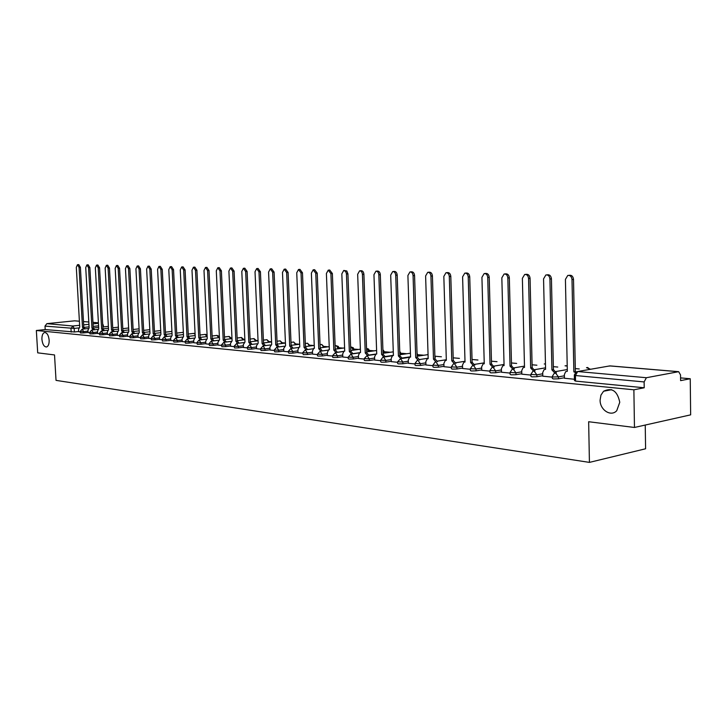 <?xml version="1.0" encoding="UTF-8"?>
<svg xmlns="http://www.w3.org/2000/svg" width="727" height="727" viewBox="0 0 727 727"><rect width="100%" height="100%" fill="white"/><g stroke="black" fill="none" stroke-linecap="round" stroke-linejoin="round"><path stroke-width="1.09" d="M600.093 400.132L600.956 395.088L603.583 391.244C611.961 387.237 617.359 390.908 619.767 402.267L616.741 410.691C610.998 417.153 599.893 409.983 600.093 400.132M41.921 339.364C41.839 335.465 42.72 333.184 44.583 332.512C47.028 332.666 48.555 335.211 49.154 340.154C49.236 344.025 48.355 346.306 46.528 346.988C44.056 346.861 42.52 344.316 41.921 339.364M552.302 376.831L552.329 378.394L553.365 378.949L558.49 378.803L558.454 376.859L553.329 376.995L552.293 376.459L554.183 373.396L555.573 373.06L558.454 376.859L564.379 375.814M530.855 374.778L530.892 376.332L531.882 376.859L536.917 376.713L536.871 374.805L530.846 374.423L532.818 371.352L534.072 371.061L536.871 374.805L542.742 373.787M510.072 372.787L510.109 374.332L511.054 374.832L516.006 374.696L515.961 372.806L510.063 372.46L512.09 369.371L513.235 369.134L515.961 372.806L521.768 371.833M489.916 370.861L489.953 372.397L490.852 372.869L495.723 372.733L495.678 370.879L489.907 370.543L491.988 367.462L493.033 367.262L495.678 370.879L501.43 369.925M470.351 368.989L470.396 370.516L471.26 370.97L476.049 370.834L475.994 368.998L470.342 368.689L472.468 365.617L473.422 365.436L475.994 368.998L481.692 368.08M451.367 367.18L451.412 368.689L452.239 369.116L456.956 368.989L456.901 367.18L451.358 366.89L453.512 363.827L454.393 363.673L451.785 360.819L453.448 360.61L455.865 363.445M432.938 365.417L432.983 366.917L433.774 367.326L438.408 367.19L438.354 365.417L432.928 365.145L435.1 362.091L435.918 361.964L438.354 365.417L443.933 364.545M415.026 363.7L415.072 365.19L415.835 365.581L420.397 365.454L420.342 363.7L415.017 363.445L417.216 360.41L417.97 360.292L420.342 363.7L425.868 362.855M397.614 362.037L397.669 363.518L398.396 363.882L402.894 363.754L402.831 362.028L397.605 361.792L400.522 358.675L402.831 362.028L408.301 361.21M380.694 360.419L380.748 361.882L381.448 362.237L385.873 362.11L385.81 360.401L380.684 360.183L382.911 357.193L392.135 355.857M364.227 358.838L364.282 360.301L364.954 360.637L369.316 360.51L369.261 358.829L364.227 358.62L367.062 355.576L369.261 358.829L374.623 358.057M348.215 357.311L348.269 358.756L348.915 359.074L353.213 358.956L353.149 357.293L348.206 357.102L351.005 354.085L353.149 357.293L358.456 356.539M332.621 355.821L332.675 357.257L333.302 357.557L337.537 357.439L337.473 355.803L332.612 355.621L335.374 352.64L337.473 355.803L342.726 355.067M317.435 354.367L317.499 355.794L318.099 356.085L322.27 355.957L322.206 354.34L317.435 354.176L320.162 351.223L322.206 354.34L327.414 353.631M302.65 352.949L303.286 354.649L307.403 354.522L307.339 352.931L302.641 352.777L305.34 349.851L307.339 352.931L312.492 352.231M288.237 351.568L288.855 353.24L292.908 353.122L292.845 351.55L288.237 351.405L290.9 348.515L292.845 351.55L297.961 350.868M274.197 350.223L274.788 351.877L278.795 351.759L278.723 350.196L274.188 350.069L276.823 347.206L278.723 350.196L283.794 349.533M260.502 348.915L261.075 350.541L265.028 350.423L264.955 348.887L260.493 348.769L263.092 345.934L264.955 348.887L269.971 348.242M247.144 347.642L247.707 349.242L251.597 349.124L251.524 347.606L247.135 347.497L249.706 344.689L251.524 347.606L256.495 346.97M234.112 346.388L234.657 347.979L238.492 347.86L238.429 346.361L234.103 346.261L236.648 343.48L238.429 346.361L243.354 345.734M221.39 345.171L221.917 346.734L225.706 346.625L225.643 345.143L221.381 345.043L223.898 342.299L225.643 345.143L230.523 344.534M208.976 343.989L209.485 345.534L213.229 345.416L213.156 343.953L208.967 343.862L211.148 341.163L213.156 343.953L218 343.353M196.844 342.826L197.344 344.353L201.043 344.234L200.97 342.79L196.844 342.708L199.007 340.036L200.97 342.79L205.768 342.208M185.003 341.69L185.485 343.199L189.138 343.089L189.065 341.654L185.003 341.581L187.157 338.936L189.065 341.654L193.818 341.09M173.435 340.59L173.907 342.072L177.506 341.963L177.433 340.545L173.426 340.481L175.834 337.837L177.433 340.545L182.15 339.991M162.121 339.5L162.584 340.972L166.138 340.863L166.074 339.464L162.121 339.409L164.257 336.801L166.074 339.464L170.736 338.918M151.071 338.446L151.516 339.9L155.033 339.791L154.96 338.409L151.062 338.355L153.188 335.774L154.96 338.409L159.586 337.873M140.256 337.41L140.693 338.846L144.164 338.737L144.091 337.373L140.256 337.319L142.592 334.756L144.091 337.373L148.681 336.846M129.688 336.401L130.106 337.819L133.541 337.71L133.468 336.356L129.679 336.319L131.778 333.784L133.468 336.356L138.021 335.838M119.346 335.411L119.755 336.81L123.145 336.701L123.072 335.365L119.337 335.329L121.418 332.821L123.072 335.365L127.588 334.856M109.223 334.438L109.623 335.829L112.976 335.72L112.903 334.402L109.214 334.365L111.286 331.885L112.903 334.402L117.374 333.902M99.317 333.493L99.708 334.865L103.025 334.756L102.952 333.448L99.308 333.42L101.371 330.958L102.952 333.448L107.387 332.957M89.621 332.566L90.003 333.92L93.274 333.811L93.201 332.521L89.612 332.493L91.657 330.058L93.201 332.521L97.6 332.039M80.124 331.657L80.497 332.993L83.732 332.893L83.66 331.612L80.115 331.594L82.151 329.177L83.66 331.612L88.022 331.139M634.462 427.467L588.652 421.733L589.424 462.39L56.034 380.375L54.525 354.94L37.704 352.84L36.35 330.494L633.88 389.799L634.462 427.467L690.65 414.853L690.241 378.74L680.581 377.895M579.255 368.952L575.302 368.598M557.754 367.053L553.347 366.662M536.899 365.208L532.082 364.79M516.661 363.427L511.454 362.964M497.023 361.692L491.452 361.201M477.948 360.01L472.041 359.492M459.419 358.375L453.194 357.829M441.407 356.784L435.109 356.23M423.877 355.239L418.016 354.721M406.838 353.731L401.386 353.258M390.254 352.268L385.201 351.823M374.105 350.85L369.434 350.432M358.393 349.46L354.076 349.078M343.089 348.106L339.109 347.76M328.168 346.797L324.515 346.47M313.637 345.507L310.284 345.216M299.46 344.262L296.398 343.989M285.438 343.026L282.848 342.79M271.571 341.799L269.626 341.626M258.049 340.609L256.722 340.49M244.854 339.436L244.108 339.373M645.24 425.05L645.594 448.777L589.424 462.39M690.241 378.74L680.608 380.63L680.545 374.95L678.664 371.679L646.385 377.722L644.122 381.929L575.439 375.532L574.348 374.968L576.175 371.924L577.692 371.524L646.385 377.722M633.88 389.799L644.213 387.773L644.122 381.929M78.716 331.521L74.39 331.985L74.181 328.413L45.001 326.096L46.855 323.651L74.599 320.825L79.397 321.207M45.001 326.096L45.21 329.567L36.35 330.494M88.103 332.575L89.63 332.748M102.989 330.785L101.616 329.058L98.209 267.89L96.518 265.119L95.337 267.818L98.745 328.804L97.545 331.03L97.554 333.511L99.326 333.684M107.469 334.438L109.232 334.629M117.456 335.392L119.355 335.601M127.67 336.374L129.697 336.592M138.103 337.373L140.266 337.61M148.762 338.391L151.08 338.646M165.756 336.628L164.202 334.738L160.867 269.435L158.94 266.473L157.586 269.353L160.921 334.438L159.531 336.81L159.531 339.454L162.13 339.709M170.818 340.509L173.444 340.79M182.223 341.608L185.012 341.899M200.443 339.863L198.771 337.873L195.499 270.28L193.446 267.218L191.992 270.199L195.272 337.555L193.764 340.009L193.755 342.744L196.863 343.035M205.841 343.871L208.985 344.198M224.952 342.153L223.207 340.091L219.981 270.889L217.818 267.754L216.301 270.798L219.527 339.754L217.946 342.263L217.927 345.061L221.399 345.389M230.604 346.243L234.121 346.615M243.427 347.47L247.153 347.86M256.576 348.733L260.511 349.142M270.053 350.023L274.206 350.459M291.691 348.397L289.709 346.116L286.647 272.525L284.193 269.19L282.485 272.425L285.557 345.743L283.739 348.397L283.712 351.368L288.246 351.804M298.034 352.704L302.659 353.186M312.574 354.104L317.454 354.603M335.974 352.54L333.838 350.123L330.903 273.616L328.24 270.153L326.396 273.506L329.34 349.714L328.695 349.76L327.368 352.459L327.332 355.558L332.63 356.066M342.799 357.002L348.224 357.557M358.529 358.511L364.236 359.093M374.687 360.056L380.703 360.674M391.299 361.646L397.624 362.3M408.374 363.291L415.035 363.963M425.931 364.972L432.947 365.69M443.997 366.699L451.376 367.453M462.599 368.489L470.36 369.28M481.756 370.325L489.916 371.152M501.485 372.215L510.081 373.087M521.822 374.16L530.864 375.077M542.796 376.177L552.302 377.14M564.434 378.249L574.439 379.258M564.425 377.749L558.49 378.803M542.787 375.695L536.917 376.713M521.813 373.705L516.006 374.696M501.476 371.779L495.723 372.733M481.737 369.907L476.049 370.834M462.59 368.089L456.956 368.989M443.988 366.317L438.408 367.19M425.922 364.6L420.397 365.454M408.356 362.937L402.894 363.754M391.28 361.31L385.873 362.11M374.678 359.729L369.316 360.51M358.52 358.193L353.213 358.956M342.79 356.693L337.537 357.439M327.477 355.239L322.27 355.957M312.555 353.822L307.403 354.522M298.025 352.431L292.908 353.122M283.857 351.086L278.795 351.759M270.035 349.769L265.028 350.423M256.567 348.487L251.597 349.124M243.418 347.233L238.492 347.86M230.586 346.007L225.706 346.625M218.064 344.816L213.229 345.416M205.832 343.653L201.043 344.234M193.891 342.508L189.138 343.089M182.213 341.399L177.506 341.963M170.809 340.309L166.138 340.863M159.658 339.245L155.033 339.791M148.753 338.209L144.164 338.737M138.094 337.192L133.541 337.71M127.652 336.192L123.145 336.701M117.447 335.22L112.976 335.72M107.46 334.266L103.025 334.756M97.672 333.329L93.274 333.811M88.094 332.421L83.732 332.893M83.805 328.995L82.487 327.323L79.061 267.418L77.444 264.701L76.308 267.354L79.734 327.077L78.589 329.267L78.589 331.694L80.134 331.839M644.213 387.773L575.548 381.102L574.466 380.521L574.357 375.359M45.21 329.567L74.39 331.985M82.487 327.323L83.887 327.195L85.114 328.858M77.444 264.701L78.761 264.61L80.388 267.318L83.796 327.186M93.301 329.885L91.956 328.186L93.365 328.05L94.619 329.74M91.956 328.186L88.54 267.654L86.876 264.91L88.203 264.81L89.866 267.554L93.274 328.041M86.876 264.91L85.722 267.581L89.139 327.932L87.967 330.14L88.103 332.602M101.616 329.058L103.043 328.931L104.315 330.64M96.518 265.119L97.854 265.019L99.544 267.79L102.943 328.922M112.894 331.703L111.495 329.958L112.921 329.822L114.23 331.557M106.424 265.328L107.705 265.228L109.441 268.036L112.83 329.813M111.495 329.958L108.096 268.136L106.369 265.328L105.161 268.063L108.559 329.695L107.323 331.948L107.469 334.465M123.008 332.648L121.582 330.876L122.918 330.721L124.353 332.503M116.493 265.546L117.774 265.446L119.537 268.281L122.918 330.721M121.582 330.876L118.192 268.381L116.429 265.546L115.193 268.308L118.583 330.603L117.32 332.875L117.456 335.42M133.35 333.611L131.887 331.803L133.332 331.666L134.695 333.457M126.78 265.764L128.061 265.673L129.869 268.536L133.232 331.657M131.887 331.803L128.506 268.636L126.707 265.773L125.444 268.563L128.824 331.53L127.525 333.829L127.67 336.401M143.91 334.593L142.419 332.766L143.873 332.621L145.264 334.438M137.285 265.991L138.575 265.9L140.42 268.79L143.773 332.612M142.419 332.766L139.057 268.899L137.212 266L135.922 268.817L139.284 332.475L137.966 334.802L138.103 337.401M154.715 335.601L153.188 333.738L154.651 333.593L156.078 335.447M148.035 266.227L149.326 266.127L151.207 269.054L154.551 333.584M153.188 333.738L149.835 269.163L147.963 266.236L146.636 269.081L149.989 333.448L148.626 335.792L148.762 338.428M164.202 334.738L165.674 334.593L167.128 336.474M159.031 266.464L160.322 266.364L162.248 269.326L165.565 334.584M177.052 337.682L175.461 335.756L176.834 335.601L178.433 337.528M170.272 266.709L171.563 266.609L173.535 269.599L176.834 335.601M175.461 335.756L172.145 269.708L170.182 266.718L168.791 269.626L172.117 335.456L170.681 337.855L170.818 340.545M188.611 338.764L186.984 336.801L188.366 336.637L190.001 338.6M181.777 266.954L183.068 266.854L185.085 269.881L188.366 336.637M186.984 336.801L183.686 269.99L181.677 266.963L180.26 269.908L183.558 336.492L182.095 338.918L182.232 341.635M198.771 337.873L200.279 337.719L201.833 339.7M193.546 267.209L194.845 267.109L196.899 270.171L200.161 337.71M212.557 340.999L210.848 338.964L212.357 338.809L213.947 340.827M205.596 267.472L206.895 267.372L209.003 270.471L212.239 338.8M210.848 338.964L207.595 270.58L205.487 267.481L203.996 270.499L207.259 338.646L205.714 341.117L205.85 343.898M223.207 340.091L224.725 339.927L226.351 341.981M217.936 267.736L219.236 267.636L221.39 270.771L224.607 339.918M237.656 343.344L235.857 341.236L237.393 341.072L239.065 343.162M230.577 268.018L231.868 267.909L234.085 271.08L237.275 341.063M235.857 341.236L232.667 271.198L230.45 268.027L228.896 271.107L232.095 340.89L230.468 343.426L230.604 346.279M250.661 344.553L248.825 342.408L250.242 342.235L252.078 344.38M243.536 268.29L244.817 268.19L247.089 271.398L250.242 342.235M248.825 342.408L245.662 271.516L243.391 268.308L241.8 271.425L244.972 342.063L243.3 344.625L243.436 347.506M264.001 345.807L262.12 343.617L263.674 343.453L265.419 345.625M256.813 268.581L258.085 268.481L260.42 271.725L263.537 343.435M262.12 343.617L258.985 271.853L256.658 268.59L255.023 271.753L258.167 343.262L256.449 345.852L256.576 348.769M277.669 347.079L275.742 344.852L277.169 344.671L279.095 346.897M270.417 268.872L271.689 268.772L274.079 272.062L277.169 344.671M275.742 344.852L272.643 272.189L270.253 268.89L268.581 272.089L271.689 344.489L269.926 347.106L270.053 350.06M289.709 346.116L291.282 345.943L293.126 348.206M284.375 269.181L285.638 269.072L288.092 272.407L291.145 345.934M306.067 349.742L304.04 347.415L305.622 347.242L307.512 349.551M298.697 269.49L299.951 269.381L302.468 272.761L305.476 347.233M304.04 347.415L301.023 272.879L298.497 269.508L296.743 272.779L299.778 347.033L299.197 347.061L297.916 349.714L298.034 352.74M320.825 351.123L318.744 348.751L320.334 348.569L322.27 350.923L328.122 350.114M313.392 269.808L314.637 269.699L317.226 273.116L320.189 348.56M318.744 348.751L315.763 273.243L313.173 269.826L311.374 273.134L314.364 348.36L313.755 348.387L312.446 351.068L312.574 354.14M333.838 350.123L335.438 349.941L337.428 352.341M328.477 270.135L329.704 270.026L332.366 273.488L335.283 349.923M351.523 354.004L349.333 351.523L350.941 351.341L352.986 353.795M343.971 270.471L346.806 270.971L347.924 273.87L350.787 351.323M349.333 351.523L346.425 273.579L345.57 271.371L343.707 270.489L341.826 273.888L344.716 351.105L344.035 351.159L342.69 353.885L342.808 357.039M367.498 355.503L365.245 352.968L366.862 352.777L368.962 355.294M359.883 270.817L361.074 270.708C362.673 270.708 363.618 271.898 363.9 274.261L366.708 352.768M365.245 352.968L362.428 274.397C362.146 272.025 361.201 270.844 359.601 270.835L357.666 274.279L360.51 352.54L359.783 352.595L358.42 355.358L358.529 358.547M383.92 357.048L381.602 354.458L383.065 354.24L385.392 356.83M376.241 271.171L377.404 271.062C379.058 271.053 380.03 272.252 380.321 274.661L383.065 354.24M381.602 354.458L378.84 274.797C378.549 272.389 377.577 271.189 375.923 271.198L373.951 274.679L376.731 354.013L375.959 354.076L374.578 356.866L374.696 360.101M400.795 358.629L398.414 355.976L399.886 355.767L402.267 358.42M393.062 271.534L394.188 271.425C395.897 271.407 396.906 272.625 397.196 275.079L399.886 355.767M398.414 355.976L395.715 275.215C395.415 272.761 394.416 271.544 392.707 271.562L390.69 275.088L393.407 355.521L392.589 355.603L391.19 358.411L391.299 361.692M418.152 360.265L415.699 357.548L417.343 357.339L419.633 360.047M410.355 271.907L411.446 271.807C413.218 271.762 414.254 272.998 414.563 275.506L417.18 357.33M415.699 357.548L413.072 275.642C412.763 273.134 411.727 271.898 409.964 271.943L407.902 275.515L410.555 357.075L409.674 357.166L408.265 360.001L408.374 363.327M436.009 361.946L433.483 359.156L435.137 358.956L437.49 361.719M428.148 272.289L429.203 272.189C431.038 272.134 432.111 273.379 432.42 275.942L434.964 358.938M433.483 359.156L430.929 276.078C430.611 273.525 429.539 272.271 427.712 272.334L425.613 275.951L428.185 358.675L427.249 358.784L425.822 361.637L425.931 365.018M446.469 272.689L447.478 272.589C449.368 272.516 450.486 273.779 450.804 276.387L453.266 360.592M451.785 360.819L449.304 276.533C448.986 273.925 447.877 272.652 445.978 272.734L443.833 276.396L446.333 360.328L445.324 360.447L443.897 363.327L443.997 366.744M473.295 365.436L470.623 362.528L472.114 362.291L474.786 365.227M465.335 273.098L466.28 273.007C468.252 272.898 469.406 274.179 469.733 276.851L472.114 362.291M470.623 362.528L468.233 277.005C467.897 274.324 466.752 273.043 464.78 273.152L462.599 276.86L465.016 362.019L463.935 362.155L462.499 365.063L462.599 368.534M492.779 367.253L490.034 364.291L491.525 364.045L494.278 367.053M484.782 273.516L485.654 273.434C487.699 273.297 488.889 274.597 489.235 277.332L491.525 364.045M490.034 364.291L487.735 277.478C487.39 274.742 486.19 273.443 484.155 273.579L481.928 277.341L484.255 363.764L483.082 363.927L481.656 366.844L481.756 370.37M512.862 369.134L510.036 366.099L511.526 365.854L514.371 368.943M504.82 273.952L505.61 273.87C507.737 273.706 508.973 275.024 509.336 277.823L511.526 365.854M510.036 366.099L507.837 277.978C507.473 275.169 506.228 273.852 504.102 274.024L501.839 277.832L504.075 365.563L502.811 365.754L501.394 368.689L501.485 372.26M533.573 371.079L530.655 367.971L532.146 367.726L535.072 370.897M525.485 274.397L526.175 274.333C528.393 274.124 529.683 275.451 530.065 278.332L532.146 367.726M530.655 367.971L528.556 278.486C528.175 275.606 526.884 274.27 524.667 274.488L522.377 278.332L524.503 367.417L523.131 367.644L521.741 370.579L521.822 374.214M554.928 373.096L551.92 369.898L553.411 369.643L556.437 372.906M546.822 274.861L547.386 274.806C549.694 274.542 551.048 275.897 551.439 278.85L553.411 369.643M551.92 369.898L549.93 279.014C549.539 276.051 548.185 274.697 545.877 274.96L543.56 278.859L545.577 369.325L544.087 369.607L542.715 372.542L542.796 376.222M575.457 372.469L573.867 371.888L576.42 371.879M568.841 275.342L569.259 275.306C571.667 274.979 573.085 276.342 573.512 279.395L575.357 371.633M573.867 371.888L572.004 279.559C571.576 276.505 570.159 275.142 567.751 275.46L565.424 279.395L567.324 371.297L565.688 371.633L564.361 374.559L564.434 378.304M678.3 371.697L609.735 365.917L577.692 371.524L575.439 375.532L575.548 381.102M98.581 325.832L93.183 326.405M89.085 326.841L84.277 327.35M78.734 327.932L74.181 328.413L72.864 325.996L79.634 325.296M83.669 324.869L88.939 324.324M93.038 323.897L98.445 323.324M98.418 322.833L92.956 322.379M88.812 322.025L83.478 321.579L88.803 321.997M79.397 321.234L74.599 320.825M46.855 323.651L72.864 325.996L70.973 328.513L71.182 332.094M567.287 369.561L556.001 371.506M545.55 367.826L534.708 369.652M524.476 366.126L514.053 367.844M504.047 364.472L494.015 366.09M484.227 362.855L474.567 364.381M462.536 366.29L456.901 367.18L454.393 363.673M464.989 361.283L455.684 362.728M446.314 359.747L437.336 361.11M428.176 358.238L419.506 359.538M410.546 356.775L402.176 358.002M391.226 359.611L385.81 360.401L383.556 357.102M400.722 354.622L399.841 354.412M393.398 355.349L385.31 356.512M384.51 353.086L383.029 353.049M376.077 354.04L368.916 355.058M368.716 351.604L366.672 351.723M359.511 352.722L352.949 353.64M353.331 350.16L350.75 350.423M343.58 351.405L337.401 352.259M339.209 348.369L335.256 349.151M282.948 343.38L280.068 340.845M354.176 349.705L353.331 350.069L351.277 347.015L350.632 347.088M369.534 351.068L368.707 351.441L366.553 348.342L368.662 349.114L369.552 351.486M385.301 352.468L384.501 352.84L382.92 349.869M401.495 353.904L400.713 354.294L399.75 351.777M418.125 355.385L417.362 355.776L417.08 354.367M183.368 332.666L182.459 332.439M195.109 334.275L193.673 333.411M207.05 336.583L205.132 334.411M218.827 337.664L216.864 335.429M230.877 338.773L228.86 336.474M243.218 339.909L241.137 337.546M255.84 341.081L253.705 338.637M268.772 342.272L267 339.709L263.401 340.136M282.012 343.498L280.195 340.854L277.023 341.236M295.58 344.762L293.717 342.026L291 342.353M309.475 346.052L307.566 343.226L305.331 343.498M323.733 347.388L321.779 344.453L320.034 344.671M338.346 348.733L336.337 345.716L335.129 345.861M545.459 363.854L544.25 363.991M567.214 366.026L565.052 365.817M590.033 369.361L587.616 367.498L586.489 367.698M103.434 325.178L102.752 325.387M608.563 366.117L610.444 365.972M82.578 327.332L83.887 327.195M79.061 267.418L80.388 267.318M92.047 328.195L93.365 328.05M88.54 267.654L89.866 267.554M101.716 329.067L103.043 328.931M98.209 267.89L99.544 267.79M111.585 329.967L112.921 329.822M108.096 268.136L109.441 268.036M121.682 330.885L123.017 330.73M118.192 268.381L119.537 268.281M131.987 331.812L133.332 331.666M128.506 268.636L129.869 268.536M142.519 332.775L143.873 332.621M139.057 268.899L140.42 268.79M153.288 333.748L154.651 333.593M149.835 269.163L151.207 269.054M164.302 334.747L165.674 334.593M160.867 269.435L162.248 269.326M175.57 335.765L176.943 335.61M172.145 269.708L173.535 269.599M187.093 336.81L188.475 336.656M183.686 269.99L185.085 269.881M198.889 337.882L200.279 337.719M195.499 270.28L196.899 270.171M210.966 338.982L212.357 338.809M207.595 270.58L209.003 270.471M223.325 340.1L224.725 339.927M219.981 270.889L221.39 270.771M235.984 341.245L237.393 341.072M232.667 271.198L234.085 271.08M248.952 342.426L250.37 342.244M245.662 271.516L247.089 271.398M262.247 343.626L263.674 343.453M258.985 271.853L260.42 271.725M275.869 344.862L277.305 344.68M272.643 272.189L274.079 272.062M289.846 346.134L291.282 345.943M286.647 272.525L288.092 272.407M304.177 347.433L305.622 347.242M301.023 272.879L302.468 272.761M318.889 348.769L320.334 348.569M315.763 273.243L317.226 273.116M333.984 350.132L335.438 349.941M330.903 273.616L332.366 273.488M349.478 351.541L350.941 351.341M346.452 274.006L347.924 273.87M365.399 352.986L366.862 352.777M362.428 274.397L363.9 274.261M381.757 354.467L383.229 354.258M378.84 274.797L380.321 274.661M398.578 355.994L400.05 355.776M395.715 275.215L397.196 275.079M415.871 357.566L417.343 357.339M413.072 275.642L414.563 275.506M433.655 359.174L435.137 358.956M430.929 276.078L432.42 275.942M451.967 360.837L453.448 360.61M449.304 276.533L450.804 276.387M470.814 362.546L472.305 362.31M468.233 277.005L469.733 276.851M490.225 364.309L491.716 364.063M487.735 277.478L489.235 277.332M510.227 366.117L511.726 365.872M507.837 277.978L509.336 277.823M530.855 367.989L532.346 367.744M528.556 278.486L530.065 278.332M552.129 369.916L553.62 369.661M549.93 279.014L551.439 278.85M574.076 371.906L575.575 371.651M572.004 279.559L573.512 279.395M603.583 391.244L611.616 389.69M112.958 327.768L112.685 327.177M82.251 329.167L88.231 328.531M93.274 327.986L98.672 327.414M102.834 326.968L108.378 326.378M324.615 347.27L321.634 344.453M339.218 348.633L338.309 346.434L336.192 345.716M354.185 350.041L353.277 347.742L351.132 347.006M385.319 352.968L382.911 349.723M401.513 354.503L399.741 351.314M418.143 356.085L417.044 353.195M435.237 357.711L434.864 355.603M91.766 330.049L97.818 329.395M102.943 328.84L108.477 328.25M112.712 327.795L118.401 327.186M101.48 330.949L107.614 330.285M112.821 329.713L118.501 329.104M122.808 328.631L128.634 327.995M111.413 331.866L117.62 331.185M122.918 330.603L128.743 329.967M133.114 329.485L139.093 328.831M121.554 332.812L127.843 332.112M133.223 331.512L139.202 330.858M143.655 330.358L149.789 329.676M131.914 333.775L138.294 333.057M143.764 332.448L149.898 331.757M154.424 331.248L160.722 330.549M142.51 334.756L148.971 334.02M154.542 333.393L160.84 332.684M165.447 332.157L171.563 331.467M183.358 332.43L182.677 332.403M153.342 335.756L159.895 335.011M165.556 334.365L172.017 333.62M176.706 333.084L182.532 332.421M195.072 333.557L193.9 333.375M164.42 336.783L171.063 336.019M176.825 335.347L183.468 334.584M188.238 334.029L193.745 333.393M207.077 334.847L205.377 334.365M175.752 337.837L182.486 337.046M188.348 336.365L195.172 335.565M200.034 334.993L205.214 334.393M219.372 336.419L217.109 335.383M187.348 338.909L194.182 338.1M200.152 337.401L207.159 336.565M212.111 335.983L216.946 335.411M231.868 338.655L229.123 336.428M199.216 340.009L206.15 339.182M212.22 338.455L219.427 337.592M224.47 336.992L228.941 336.456M244.19 339.791L241.409 337.492M211.375 341.136L218.409 340.291M224.588 339.536L231.995 338.637M237.129 338.019L241.219 337.519M256.804 340.963L253.996 338.582M223.816 342.29L230.959 341.417M237.247 340.645L244.863 339.709M250.106 339.064L253.787 338.618M269.726 342.153L266.873 339.7M236.566 343.48L243.818 342.571M250.224 341.781L258.058 340.799M249.625 344.689L256.995 343.762M263.519 342.935L271.58 341.917M296.498 344.643L293.581 342.017M263.01 345.925L270.499 344.971M277.151 344.125L285.438 343.062M310.384 345.934L307.43 343.217M276.742 347.197L284.348 346.216M291.118 345.343L299.66 344.234M290.818 348.506L298.552 347.488M305.458 346.588L314.255 345.425M305.267 349.851L313.137 348.796M320.162 347.86L329.222 346.652M320.098 351.223L328.095 350.141M335.256 349.169L344.598 347.906M335.32 352.631L343.462 351.514M350.759 350.514L360.383 349.187M350.95 354.085L359.247 352.922M366.681 351.886L376.613 350.496M367.017 355.576L375.459 354.367M383.038 353.295L393.28 351.841M399.85 354.74L410.428 353.213M400.504 358.675L409.283 357.384M417.144 356.23L428.058 354.622M545.459 363.809L544.314 363.982M567.205 365.781L565.124 365.808M590.588 369.271L586.589 367.68M103.534 326.896L102.652 323.597M678.664 371.679L610.098 365.899M98.418 322.806L92.956 322.343"/></g></svg>
